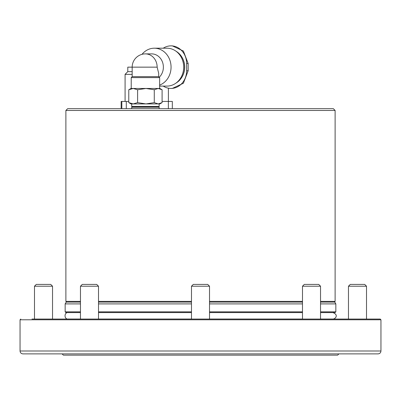 <?xml version="1.0" encoding="UTF-8"?>
<svg xmlns="http://www.w3.org/2000/svg" width="401" height="401" viewBox="0 0 401 401"><rect width="100%" height="100%" fill="white"/><g stroke="black" fill="none" stroke-linecap="round" stroke-linejoin="round"><path stroke-width="0.6" d="M65.884 110.455L67.689 108.651L333.311 108.651L335.116 110.455L65.884 110.455L65.884 301.372L66.606 302.093M154.27 89.754L145.939 88.466L137.608 89.754L133.192 88.466L128.776 89.754L128.776 102.626L133.192 103.914L137.608 102.626L145.939 103.914L154.27 102.626L158.179 103.914L162.094 102.626L162.094 89.754L159.869 88.466L158.179 88.466L154.27 89.754L154.27 102.626M137.608 89.754L137.608 102.626M131.718 106.486L159.147 106.486L158.786 106.846L132.079 106.846L131.718 106.486L131.718 103.914L133.192 103.914L130.997 103.914L128.776 102.626M128.776 89.754L130.997 88.466L158.179 88.466L162.094 89.754M133.192 103.914L159.869 103.914L162.094 102.626M171.016 88.441L172.275 88.441L183.387 83.263L188.159 70.756L188.159 63.538L183.387 51.032L172.275 45.854L171.016 45.854A17.684 15.614 90 0 1 186.63 63.538L186.63 70.756A17.684 15.614 90 0 1 171.016 88.441A17.684 15.614 90 0 1 163.247 86.095M163.247 48.2A17.684 15.614 90 0 1 171.016 45.854M138.761 88.466L145.939 88.466M159.267 77.233A13.263 11.709 90 0 0 162.651 62.556A13.263 11.709 90 0 0 151.663 53.884L145.433 53.884A13.263 11.709 90 0 1 157.147 67.147L158.696 73.373L158.696 76.666L132.17 76.666L131.222 77.614L131.222 88.466L133.192 88.466M132.079 106.846L131.718 107.207L159.147 107.207L158.786 106.846M131.222 77.614L159.643 77.614L159.643 88.466M181.212 56.07A17.499 15.449 90 0 1 181.212 78.225M142.004 54.336A18.947 16.732 90 0 1 154.33 48.2L166.951 48.2A18.947 16.732 90 0 1 175.382 50.782L176.776 51.699A17.885 15.789 90 0 1 176.776 82.596L175.382 83.513A18.947 16.732 90 0 1 166.951 86.095L159.643 86.095M175.382 50.782A18.947 16.732 90 0 1 175.382 83.513M154.33 48.2A18.947 16.732 90 0 1 170.841 64.1A18.947 16.732 90 0 1 159.643 85.112M320.534 302.093L334.795 302.093L335.837 303.898L335.837 311.838L335.116 312.559L320.534 312.559M302.489 312.559L209.522 312.559M191.477 312.559L98.511 312.559M80.466 312.559L65.884 312.559L65.162 311.838L80.466 311.838M335.837 303.898L320.534 303.898M302.489 303.898L209.522 303.898M191.477 303.898L98.511 303.898M80.466 303.898L65.162 303.898L65.162 311.838M302.489 302.093L209.522 302.093M191.477 302.093L98.511 302.093M80.466 302.093L66.205 302.093L65.162 303.898M68.756 318.95C63.804 320.103 63.804 311.512 68.756 312.665L68.756 312.559M378.063 353.882L22.937 353.882C21.183 353.712 20.22 352.75 20.05 350.995L380.95 350.995C380.78 352.75 379.817 353.712 378.063 353.882M380.95 350.995L380.95 319.777L380.228 319.056L31.96 319.056M338.905 353.882L337.642 355.146L63.358 355.146L62.095 353.882M82.27 284.409L96.706 284.409L98.511 286.214L80.466 286.214L82.27 284.409M36.291 284.409L50.727 284.409L52.531 286.214L34.486 286.214L36.291 284.409M52.531 319.056L52.531 286.214M350.273 284.409L364.709 284.409L366.514 286.214L348.469 286.214L350.273 284.409M348.469 319.056L348.469 286.214M304.294 284.409L318.73 284.409L320.534 286.214L302.489 286.214L304.294 284.409M193.282 284.409L207.718 284.409L209.522 286.214L191.477 286.214L193.282 284.409M162.094 101.433L168.39 101.433L168.39 88.19M121.147 108.651L121.147 101.433L128.776 101.433M172.325 108.651L172.325 101.433L168.365 101.433L168.365 108.651M126.295 101.433L126.295 108.651M121.829 101.433L121.829 108.651M157.147 67.147L127.789 67.147L127.789 71.659L125.082 74.365L132.17 74.365M127.789 71.659L132.17 71.659M302.489 301.372L209.522 301.372M191.477 301.372L98.511 301.372M80.466 301.372L65.884 301.372M335.116 110.455L335.116 301.372L320.534 301.372M186.63 70.756L188.159 70.756M186.63 63.538L188.159 63.538M335.837 311.838L320.534 311.838M302.489 311.838L209.522 311.838M191.477 311.838L98.511 311.838M380.95 319.777L20.05 319.777L20.772 319.056M335.116 301.372L334.394 302.093M159.147 106.486L159.147 103.914M159.147 108.651L159.147 107.207M131.718 108.651L131.718 107.207M132.17 76.666L132.17 67.147A13.263 13.263 0 0 1 145.433 53.884M158.696 76.666L159.643 77.614M68.085 319.021L80.466 319.021M98.511 319.021L191.477 319.021M209.522 319.021L302.489 319.021M320.534 319.021L332.915 319.021C335.166 319.136 339.166 314.985 332.915 312.595L320.534 312.595M302.489 312.595L209.522 312.595M191.477 312.595L98.511 312.595M80.466 312.595L68.085 312.595M20.05 319.777L20.05 350.995M98.511 319.056L98.511 286.214M80.466 319.056L80.466 286.214M34.486 319.056L34.486 286.214M366.514 319.056L366.514 286.214M320.534 319.056L320.534 286.214M302.489 319.056L302.489 286.214M209.522 319.056L209.522 286.214M191.477 319.056L191.477 286.214M125.082 74.365L125.082 101.433"/></g></svg>
